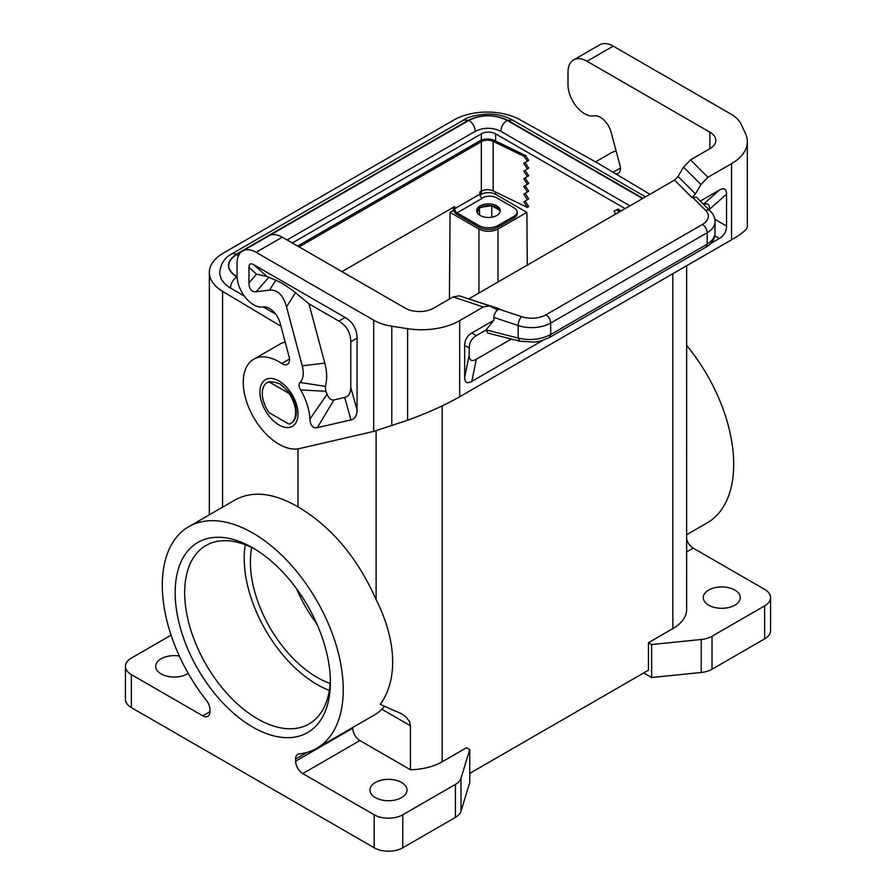 <?xml version="1.0" encoding="UTF-8"?>
<svg xmlns="http://www.w3.org/2000/svg" width="896" height="896" viewBox="0 0 896 896"><rect width="100%" height="100%" fill="white"/><g stroke="black" fill="none" stroke-linecap="round" stroke-linejoin="round"><path stroke-width="1.34" d="M299.085 246.893L481.331 141.669A8.758 5.051 0 0 1 493.147 141.366L524.294 156.464L525.594 155.568L528.696 160.362L527.397 161.258L524.294 156.464M341.936 271.634L454.664 206.55L454.664 208.746L479.898 194.174L479.898 191.979L481.331 191.15L481.331 141.669M454.664 208.746A3.371 1.949 60 0 0 457.05 212.867L478.946 225.512A13.462 7.773 0 0 0 497.997 225.512L514.192 216.171A10.102 5.835 0 0 0 517.149 212.05A10.102 5.835 0 0 0 514.192 207.917L496.81 197.893A10.102 5.835 0 0 0 482.518 197.893L482.059 198.162M517.149 212.05L517.149 213.696A10.102 5.835 0 0 1 514.192 217.818L497.997 227.17A13.462 7.773 0 0 1 478.946 227.17L457.05 214.525A5.387 3.114 -120 0 1 453.242 207.917L453.242 207.368M457.05 212.867L482.283 198.296A3.371 1.949 60 0 1 479.898 194.174M525.146 201.051L528.696 206.55L527.397 207.446L523.779 201.846L527.397 199.752L523.779 194.152L528.696 191.15L525.146 185.662M480.021 195.093L481.331 194.331L481.331 191.15A8.758 5.051 0 0 1 493.147 190.859L527.397 207.446M297.651 246.064L479.898 140.84A10.774 6.216 180 0 1 494.446 140.47L525.594 155.568M525.146 193.357L528.696 198.856L527.397 199.752M525.146 162.568L528.696 168.067L527.397 168.952L523.779 163.363L527.397 161.258M525.146 170.262L528.696 175.762L527.397 176.658L523.779 171.058L527.397 168.952M525.146 177.957L528.696 183.456L527.397 184.352L523.779 178.752L527.397 176.658M527.397 192.046L523.779 186.446L527.397 184.352M480.144 215.477A11.782 6.798 180 0 1 476.694 210.672A11.782 6.798 180 0 1 483.963 204.389A11.782 6.798 180 0 1 496.81 205.856A11.782 6.798 180 0 1 500.259 210.672A11.782 6.798 180 0 1 492.979 216.955A11.782 6.798 180 0 1 480.144 215.477M500.17 211.501A11.782 6.798 180 0 0 498.546 208.79A11.782 6.798 0 0 0 496.81 207.514A11.782 6.798 0 0 0 494.592 206.506A11.782 6.798 180 0 0 488.208 205.52A11.782 6.798 0 0 0 482.81 206.349A11.782 6.798 180 0 0 478.139 209.048A11.782 6.798 0 0 0 476.773 211.501M499.722 210.291L491.982 205.822M491.747 205.789L491.747 217.213M491.434 205.733L480.211 207.469M479.539 207.883L479.539 215.107M479.326 208.029L477.187 212.632M469.75 749.549L466.57 747.712L442.187 761.79A47.141 27.216 180 0 1 410.446 769.742L359.912 740.566L302.77 773.562L374.192 814.789L374.192 847.784A20.205 11.659 180 0 0 402.763 847.784L455.403 817.398A20.205 11.659 180 0 0 461.014 811.171L469.75 782.544L469.75 749.549L461.014 778.187A20.205 11.659 180 0 1 455.403 784.403L402.763 814.789A20.205 11.659 180 0 1 374.192 814.789M686.65 265.731L686.627 610.299A47.141 27.216 180 0 1 672.84 628.622L648.469 642.701L651.65 644.538L651.65 677.522L701.232 672.482A20.205 11.659 -0 0 0 712.018 669.245L764.646 638.848A20.205 11.659 -0 0 0 770.571 630.605L770.571 597.61A20.205 11.659 -0 0 0 764.646 589.366L693.224 548.128L686.65 551.925M651.65 644.538L701.232 639.486A20.205 11.659 -0 0 0 712.018 636.25L764.646 605.864A20.205 11.659 -0 0 0 770.571 597.61M209.922 711.704A10.102 5.835 60 0 1 207.827 716.33A10.102 5.835 60 0 1 202.776 715.826L209.922 711.704L209.922 709.542A10.102 5.835 -120 0 0 206.438 700.448A127.949 73.875 60 0 1 188.798 526.669A127.949 73.875 60 0 1 316.747 600.544A127.949 73.875 60 0 1 316.747 748.283A127.949 73.875 60 0 1 299.107 753.95A10.102 5.835 -120 0 0 297.718 754.398A10.102 5.835 -120 0 0 295.624 759.024L295.624 761.186A10.102 5.835 -120 0 0 302.77 773.562M527.274 265.104L526.882 212.386L497.997 229.062C491.646 232.064 485.296 232.064 478.946 229.062L450.072 212.386L453.701 210.291M280.974 326.256L222.578 291.346A47.141 27.216 180 0 1 209.35 272.44A47.141 27.216 180 0 1 223.16 253.198L453.813 120.03A47.141 27.216 180 0 1 519.882 119.694L597.99 163.251L649.925 194.298M469.75 773.371L648.469 670.186L648.469 642.701M171.069 635.163L131.354 658.09A20.205 11.659 0 0 0 125.429 666.344L125.429 699.328A20.205 11.659 0 0 0 131.354 707.582L374.192 847.784M289.666 394.397A23.565 13.608 -120 0 1 290.741 423.382A23.565 13.608 -120 0 1 289.666 423.898A3.371 1.949 60 0 1 288.131 423.662L269.786 413.067A3.371 1.949 60 0 1 268.262 411.544A23.565 13.608 -120 0 1 267.176 382.558A23.565 13.608 -120 0 1 268.262 382.043A3.371 1.949 60 0 1 269.786 382.278L288.131 392.874A3.371 1.949 60 0 1 289.666 394.397L290.304 394.027L289.094 392.314L280.358 384.059L275.374 382.368L268.901 381.674A23.565 13.608 -120 0 0 267.814 382.189A23.565 13.608 -120 0 0 267.501 382.379M625.117 208.622L495.611 133.851L495.611 141.042M481.331 194.331A10.102 5.835 180 0 1 495.611 194.331L526.882 212.386M615.362 173.634A10.102 5.835 60 0 0 618.352 173.298A10.102 5.835 60 0 0 620.01 165.603L611.117 132.216A16.162 9.33 -120 0 0 594.474 115.819L593.253 115.965A23.565 13.608 -120 0 1 576.464 106.534A23.565 13.608 -120 0 1 567.997 84.896L567.997 72.251A26.936 15.557 60 0 1 573.574 59.92A26.936 15.557 60 0 1 587.037 61.253L709.89 132.182A20.205 11.659 180 0 1 715.803 140.426A20.205 11.659 180 0 1 709.89 148.68L690.502 159.869L683.536 167.115L678.003 176.467L695.43 193.906L691.947 197.523L696.494 197.221L710.394 211.12A6.731 4.76 -45 0 0 705.634 210.392L692.462 197.221M686.65 345.464A127.949 73.875 60 0 1 707.202 522.85L686.65 534.722M686.65 539.302A10.102 5.835 -120 0 0 693.224 548.128M708.702 605.17A18.514 10.696 180 0 1 703.282 597.61A18.514 10.696 180 0 1 713.709 588A18.514 10.696 180 0 1 734.888 590.05A18.514 10.696 180 0 1 740.309 597.61A18.514 10.696 180 0 1 728.885 607.488A18.514 10.696 180 0 1 708.702 605.17M188.194 673.344A18.514 10.696 180 0 1 161.112 673.904A18.514 10.696 180 0 1 155.691 666.344A18.514 10.696 180 0 1 179.323 656.062M125.429 666.344A20.205 11.659 0 0 0 131.354 674.587L202.776 715.826M251.686 547.501A94.27 54.432 -120 0 0 317.05 677.342A94.27 54.432 -120 0 0 330.154 683.402M329.347 690.379A103.029 59.483 60 0 1 244.205 558.298A103.029 59.483 60 0 1 245.246 544.712M375.379 797.608A18.514 10.696 0 0 0 405.44 794.349A18.514 10.696 0 0 0 406.997 790.048A18.514 10.696 0 0 0 401.576 782.488A18.514 10.696 0 0 0 381.394 780.17A18.514 10.696 0 0 0 369.958 790.048A18.514 10.696 0 0 0 375.379 797.608M642.947 198.318L508.021 120.422C494.704 114.094 481.387 114.094 468.059 120.422L463.68 119.986L232.31 253.568C224.549 257.499 220.338 264.152 219.666 273.549L221.256 279.171L224.918 283.942L229.253 287.314L244.328 296.061M263.166 306.936L275.688 314.16M352.766 727.485L352.766 728.202A10.102 5.835 -120 0 0 359.912 740.566M296.632 588.862A94.27 54.432 -120 0 0 316.803 623.795M449.422 299.062L450.072 212.386M495.611 133.851A10.102 5.835 180 0 0 481.331 133.851L292.309 242.984M376.118 430.819L376.118 599.626C357.504 557.67 331.464 526.758 298.01 506.89L298.01 448.851M188.798 526.669L235.155 499.912C252.672 490.448 273.627 492.778 298.01 506.89M384.474 706.261L381.931 709.296A127.949 73.875 60 0 1 373.89 715.288L316.747 748.283M376.118 599.626C395.506 638.042 399.09 678.227 380.262 704.368L401.531 713.776L406.123 717.046L409.539 721.594L410.446 725.76L410.446 769.742M643.709 672.941L651.65 677.522M330.344 679.47A103.029 59.483 60 0 1 309.053 723.957A103.029 59.483 60 0 1 257.533 718.85A103.029 59.483 60 0 1 184.677 592.659A103.029 59.483 60 0 1 206.024 545.496A103.029 59.483 60 0 1 255.192 549.293M252.773 727.093A109.76 63.37 60 0 1 175.157 592.659A109.76 63.37 60 0 1 252.773 547.848L252.773 547.848A109.76 63.37 60 0 1 330.389 682.282A109.76 63.37 60 0 1 252.773 727.093M478.139 209.048L476.862 211.814M488.208 205.52L482.81 206.349M498.546 208.79L494.592 206.506M287.056 239.949L475.194 131.331C483.762 127.254 492.318 127.254 500.886 131.331L629.933 205.834M475.194 131.365C474.925 126.739 472.864 123.066 469.011 120.333L269.573 235.48M642.555 198.554L507.069 120.333C503.216 123.066 501.155 126.739 500.886 131.365M237.059 276.248L237.07 276.842M238.403 255.965L236.533 254.554C226.094 261.878 226.094 269.203 236.533 276.528M508.021 120.422L512.4 119.986C505.411 116.054 497.202 114.072 487.782 114.038C475.72 114.912 467.69 116.894 463.68 119.986M232.31 253.568L236.678 254.005C225.725 261.699 225.725 269.382 236.678 277.077C232.826 279.81 230.765 283.483 230.496 288.109M291.066 423.192A23.565 13.608 -120 0 0 291.379 423.013A23.565 13.608 -120 0 0 290.304 394.027M573.574 59.92L599.76 44.8A26.936 15.557 60 0 1 613.234 46.133L587.037 61.253M690.502 159.869L707.93 177.296L731.562 163.654A53.872 31.102 180 0 0 747.342 141.658A53.872 31.102 180 0 0 745.506 133.616L741.261 124.477A40.398 23.33 180 0 0 730.811 114.016L613.234 46.133M616.134 151.066A50.501 29.165 -120 0 0 610.837 153.048L595.538 161.885M707.93 177.296L700.963 184.542L695.43 193.906M468.675 298.917L499.274 308.762L496.16 309.322L489.53 305.872L459.334 295.814L453.107 296.934L433.72 308.123A20.205 11.659 180 0 1 405.149 308.123L282.296 237.194A26.936 15.557 60 0 0 268.822 235.861L242.637 250.981A26.936 15.557 60 0 1 256.11 252.314L373.677 320.197A40.398 23.33 -0 0 0 391.798 326.234L407.624 328.686L407.624 420.235C427.437 413.022 444.786 405.205 459.659 396.782L731.562 239.803C741.843 233.811 747.096 229.488 747.342 226.834L747.342 141.658M678.003 176.467L674.52 180.096L469.09 298.704M489.53 305.872L483.291 306.992L453.107 296.934M499.274 308.762L498.758 309.064C495.768 311.114 494.122 313.902 493.83 317.408L493.83 320.286L471.811 333.01C467.141 335.81 464.755 339.931 464.666 345.374L469.202 347.995C469.291 342.552 471.677 338.419 476.336 335.619L485.979 330.053L487.917 333.099L519.904 341.208L518.19 338.05C529.973 340.782 540.803 339.606 550.704 334.51L549.315 337.59L540.389 341.096L534.61 342.115L519.904 341.208M407.624 328.686A53.872 31.102 180 0 0 459.659 320.634L483.291 306.992M700.336 201.062L719.41 190.053L703.461 204.198M714.874 235.816L719.41 238.437C724.08 235.637 726.466 231.504 726.555 226.061L726.555 194.174C726.466 188.832 724.08 187.466 719.41 190.053M719.41 238.437L710.797 243.41M542.741 340.435L471.811 381.394C467.141 383.981 464.755 382.603 464.666 377.261L464.666 345.374M715.064 233.598L714.739 236.443C713.339 241.181 710.349 244.787 705.79 247.251L707.179 244.171L712.331 240.083L714.896 235.267L715.064 221.715C715.12 218.008 713.563 214.48 710.394 211.12M498.758 309.064L521.562 316.658A6.731 2.744 108.4 0 0 518.19 325.528L518.19 338.05L486.091 329.907L493.83 320.286M511.336 339.035L476.336 359.24C471.677 361.827 469.291 360.461 469.202 355.118L469.202 347.995M709.643 210.381L709.643 209.171C709.576 204.322 707.594 202.742 703.696 204.434M289.486 359.061L281.803 363.507A50.501 29.165 -120 0 0 253.714 359.229A50.501 29.165 -120 0 0 251.608 413.683A50.501 29.165 -120 0 0 299.443 448.582L373.677 431.413L407.624 420.235M350.773 387.453C350.739 393.131 348.712 396.458 344.691 397.443L333.939 399.93L317.363 427.65C312.827 428.344 310.33 425.488 309.87 419.093A43.77 25.267 -120 0 0 300.608 389.928C298.726 386.624 298.558 384.138 300.082 382.469A23.565 13.608 -120 0 0 302.243 365.848L324.766 363.093L308.963 303.822L338.878 321.093C346.651 325.763 350.627 332.64 350.773 341.712L350.773 387.453L357.056 409.886L357.056 338.094C356.899 329.011 352.934 322.146 345.15 317.475L253.725 264.69C250.611 262.965 249.021 263.883 248.965 267.434L248.965 282.834C249.099 289.106 251.507 292.074 256.178 291.715L268.811 277.312L275.811 280.213L269.539 290.136L256.178 291.715M269.539 290.136C277.514 289.486 283.181 295.064 286.518 306.869L302.243 365.848M317.363 427.65L350.963 419.888C354.984 418.902 357.011 415.576 357.056 409.886M281.803 363.507A10.102 5.835 -120 0 0 287.414 364.358A10.102 5.835 -120 0 0 289.083 356.664L280.179 323.288A16.162 9.33 -120 0 0 263.547 306.891L262.315 307.037A23.565 13.608 -120 0 1 245.526 297.606A23.565 13.608 -120 0 1 237.059 275.957L237.059 263.312A26.936 15.557 60 0 1 242.637 250.981M285.208 342.126A50.501 29.165 -120 0 0 279.899 344.109L253.714 359.229M286.518 306.869L295.456 292.734C288.31 286.933 281.77 282.766 275.811 280.213M295.456 292.734L308.963 303.822M253.725 264.69L266.997 276.461L256.558 274.176L248.965 282.834M266.997 276.461L268.811 277.312M300.608 389.928L325.898 391.283A64.77 37.397 60 0 1 327.096 394.24L309.87 419.093M333.939 399.93C331.15 400.411 328.866 398.518 327.096 394.24M324.766 363.093A44.565 25.726 60 0 1 325.326 386.366L325.898 391.283M300.082 382.469L325.326 386.366M621.029 210.974L618.206 209.026L616.65 209.776L619.595 211.803M615.518 214.155L614.051 211.288L616.65 209.776M478.946 227.17L478.946 225.512M493.147 190.859L493.147 141.366M672.84 273.706L672.84 628.622M701.232 672.482L701.232 639.486M497.997 282.005L497.997 229.062M712.018 669.245L712.018 636.25M764.646 638.848L764.646 605.864M288.131 392.874L289.094 392.325M268.262 382.043L268.901 381.674M495.611 192.046L495.611 194.331M461.014 778.187L461.014 811.171M478.946 293.003L478.946 229.062M352.766 728.202L295.624 761.186M269.786 382.278L270.749 381.73M307.182 752.349L295.624 759.024M481.331 133.851L481.331 140.146M455.403 784.403L455.403 817.398M402.763 814.789L402.763 847.784M410.446 725.76L381.931 709.296M442.187 405.866L442.187 761.79M222.578 291.346L222.578 507.17M131.354 707.582L131.354 674.587M507.069 120.333C494.39 114.307 481.701 114.307 469.011 120.333M241.931 251.44L236.533 254.554M468.059 120.422L236.678 254.005M709.89 132.182L709.89 148.68M613.054 172.256L620.424 168M683.536 167.115L700.963 184.542M674.52 180.096L691.947 197.523M459.659 320.634L459.659 396.782M731.562 163.654L731.562 239.803M705.634 210.392A20.205 11.659 -0 0 1 702.419 224.47A6.731 3.886 60 0 1 707.179 232.714L707.179 244.171L550.704 334.51L550.704 323.053A26.936 15.557 -0 0 1 518.19 325.528L493.83 317.408M726.555 194.174L709.643 209.171M714.851 219.307L726.555 226.061M476.336 359.24L471.811 381.394M469.202 355.118L464.666 377.261M702.419 224.47L545.944 314.81A6.731 3.886 60 0 1 550.704 323.053L707.179 232.714A26.936 15.557 -0 0 0 715.064 221.715M521.562 316.658A20.205 11.659 -0 0 0 545.944 314.81M471.811 333.01L476.336 335.619M278.958 424.962A26.936 15.557 -120 0 0 298.01 413.963A26.936 15.557 -120 0 0 278.958 380.979A26.936 15.557 -120 0 0 259.918 391.978A26.936 15.557 -120 0 0 278.958 424.962M373.677 431.413L373.677 320.197M256.11 252.314L282.296 237.194M345.15 317.475L338.878 321.093M357.056 338.094L350.773 341.712M344.691 397.443L350.963 419.888M248.965 267.434L256.558 274.176M391.798 425.902L391.798 326.234M514.192 217.818L514.192 216.171M497.997 227.17L497.997 225.512M267.176 382.558L267.814 382.189M209.35 272.44L209.35 514.808M645.512 196.84L512.4 119.986M290.741 423.382L291.379 423.013M705.79 247.251L549.315 337.59"/></g></svg>
